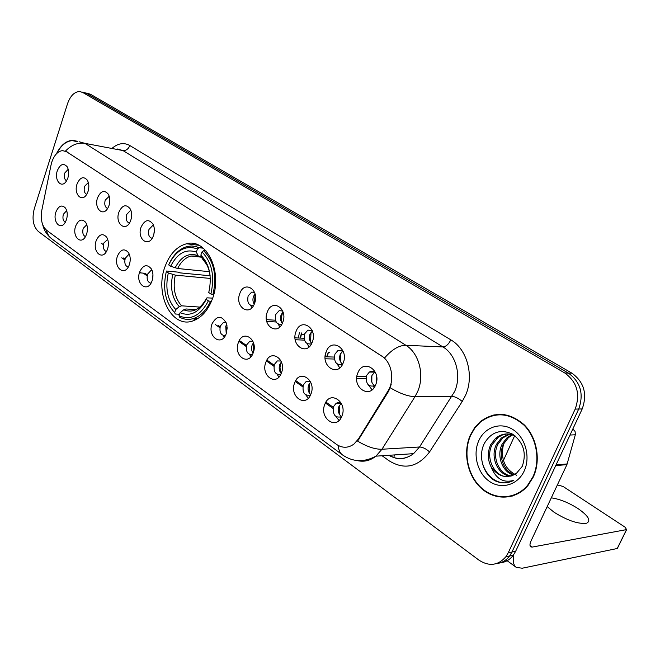 <?xml version="1.0" encoding="UTF-8"?>
<svg xmlns="http://www.w3.org/2000/svg" width="660" height="660" viewBox="0 0 660 660"><rect width="100%" height="100%" fill="white"/><g stroke="black" fill="none" stroke-linecap="round" stroke-linejoin="round"><path stroke-width="0.99" d="M165.058 266.524C154.275 294.195 171.971 329.431 193.454 320.694C201.688 317.51 207.958 310.365 212.264 299.252C223.121 272.11 206.588 237.839 186.508 243.779C176.913 246.386 169.768 253.968 165.058 266.524M86.633 234.028L85.627 236.338C80.858 245.561 71.932 236.305 75.628 226.165C78.499 219.706 81.832 218.41 85.635 222.288C87.615 225.572 87.945 229.482 86.633 234.028M86.798 224.713L83.185 228.393C82.211 232.567 82.962 235.323 85.437 236.668M107.588 248.993L106.895 250.676C102.209 260.939 92.161 251.551 96.137 240.817C99.181 234.168 102.679 232.947 106.648 237.163C108.603 240.537 108.916 244.48 107.588 248.993M107.695 239.349L103.801 243.053C102.778 247.508 103.645 250.346 106.392 251.592M129.385 264.561L129.046 265.46C124.558 276.936 113.182 267.481 117.472 256.055C120.714 249.191 124.402 248.069 128.527 252.681C130.449 256.146 130.738 260.106 129.385 264.561M129.385 254.71L128.601 254.628L125.243 258.299C124.179 263.051 125.169 265.98 128.213 267.094M152.089 280.78C147.939 293.543 135.044 284.105 139.681 271.912C143.162 264.817 147.056 263.818 151.355 268.917C153.194 272.423 153.45 276.342 152.122 280.682L152.089 280.78M152.089 270.46L150.909 270.501L147.568 274.172C146.462 279.246 147.593 282.265 150.958 283.214M226.223 333.721C221.57 347.176 206.926 336.46 212.124 323.656C217.016 315.332 221.785 315.249 226.438 323.408L227.188 327.962L226.223 333.721M226.034 322.352L223.542 322.336L220.358 325.941C219.169 332.186 220.828 335.42 225.332 335.643M253.168 352.96C248.325 366.663 233.021 355.459 238.425 342.441C243.045 328.779 258.637 339.644 253.168 352.96M252.912 341.236L249.851 341.195L246.782 344.734C245.586 351.45 247.459 354.742 252.417 354.601M281.358 373.098C276.317 387.049 260.296 375.325 265.93 362.076C270.74 348.166 287.059 359.543 281.358 373.098M277.324 360.929L281.045 361.028L277.324 360.929L274.411 364.386C273.224 371.629 275.352 374.962 280.78 374.377M310.876 394.177C305.621 408.391 288.849 396.115 294.723 382.643C299.722 368.462 316.825 380.383 310.876 394.177M310.505 381.752L306.042 381.628L303.328 384.945C302.164 392.7 304.524 396.074 310.414 395.076L310.513 395.01M341.83 416.287C336.344 430.765 318.755 417.895 324.885 404.184C330.099 389.738 348.043 402.237 341.83 416.287M341.418 403.524L339.545 402.674L337.194 402.814L336.088 403.351L333.622 406.494C332.491 414.752 335.099 418.168 341.435 416.749L341.723 416.542M66.487 219.64L65.2 222.461C60.431 230.769 52.445 221.702 55.894 212.075C58.616 205.771 61.801 204.427 65.447 208.024C67.427 211.208 67.774 215.077 66.487 219.64M66.693 210.639L63.352 214.285C62.419 218.204 63.063 220.877 65.299 222.296M88.052 191.425L86.773 194.246C81.856 202.933 73.458 193.941 77.047 184.016C80.091 177.235 83.515 175.956 87.326 180.18C89.059 183.373 89.306 187.118 88.052 191.425M88.333 182.515L84.587 186.326C83.63 190.361 84.315 193.058 86.658 194.428M108.999 205.516L108.042 207.743C103.158 217.445 93.695 208.321 97.556 197.819C100.799 190.822 104.395 189.635 108.355 194.246C110.055 197.513 110.269 201.275 108.999 205.516M109.238 196.3L105.204 200.137C104.197 204.443 104.989 207.232 107.596 208.502M130.804 220.184L130.21 221.653C125.466 232.551 114.716 223.352 118.891 212.173C122.356 204.938 126.151 203.857 130.267 208.939C131.901 212.281 132.074 216.026 130.804 220.184M131.002 210.655L130.276 210.664L126.646 214.508C125.59 219.095 126.505 221.966 129.393 223.129M153.499 235.455L153.318 235.95C148.896 248.259 136.554 239.118 141.091 227.114C144.845 219.599 148.855 218.674 153.128 224.334C154.646 227.725 154.77 231.429 153.499 235.455M153.656 225.621L152.608 225.604L148.962 229.465C147.865 234.366 148.912 237.32 152.113 238.334M254.546 303.443C249.711 317.27 234.407 306.702 239.811 293.527C244.423 279.749 260.015 289.971 254.546 303.443M254.529 292.339L251.641 292.124L248.143 295.936C246.922 302.42 248.696 305.662 253.473 305.662M282.719 322.393C277.678 336.484 261.673 325.429 267.3 312.023C272.101 297.99 288.412 308.682 282.719 322.393M282.67 310.992L279.13 310.687L275.764 314.44C274.535 321.387 276.524 324.687 281.746 324.332L281.812 324.308M312.221 342.251C306.974 356.606 290.21 345.031 296.076 331.386C301.075 317.072 318.161 328.284 312.221 342.251M312.155 330.561L307.857 330.149L304.664 333.811C303.427 341.171 305.629 344.536 311.264 343.893L311.52 343.753M343.15 363.058C337.673 377.693 320.1 365.558 326.221 351.664C331.427 337.078 349.354 348.835 343.15 363.058M343.084 351.112L337.912 350.575L334.933 354.098C333.712 361.944 336.154 365.351 342.251 364.337L342.713 364.048M375.623 384.904C369.897 399.828 351.442 387.09 357.844 372.941C363.28 358.066 382.099 370.409 375.623 384.904M375.565 372.743C373.593 371.06 371.53 370.829 369.369 372.058L366.688 375.383C365.5 383.765 368.214 387.222 374.814 385.737L375.49 385.209M67.906 177.87L66.338 181.162C61.462 188.974 53.963 180.172 57.313 170.742C60.184 164.142 63.451 162.797 67.114 166.7C68.871 169.81 69.135 173.53 67.906 177.87M68.219 169.257L64.754 173.027C63.838 176.814 64.424 179.429 66.528 180.865M336.113 416.749L339.025 420.478M305.943 395.068L308.245 398.26M277.126 374.352L278.908 377.041M249.571 354.527L250.924 356.738M223.204 335.552L224.185 337.301M150.529 283.181L150.711 283.61M368.626 385.275L372.05 389.796M337.07 363.965L339.801 367.834M306.958 343.596L309.103 346.879M278.19 324.118L279.84 326.857M250.676 305.473L251.914 307.709M130.136 261.212L130.177 260.741M152.542 279.238L152.947 274.667M226.24 333.679L225.745 326.238L226.726 324.398M253.085 353.166C251.468 350.749 251.163 348.01 252.169 344.941L253.481 342.721M281.209 373.453C279.139 370.961 278.66 367.975 279.782 364.501L281.432 361.952M310.695 394.622C308.121 392.098 307.445 388.88 308.682 384.97L310.687 382.14M341.55 416.674C338.481 414.15 337.615 410.726 338.951 406.403L341.236 403.4M153.862 234.259L154.374 230.01M254.215 304.227C252.788 301.9 252.557 299.285 253.514 296.373L255.04 293.873M282.29 323.392C280.434 320.974 280.038 318.112 281.119 314.803L283.033 311.965M311.718 343.382C309.375 340.915 308.806 337.813 310.002 334.084L312.502 330.825M342.507 364.188C339.702 361.697 338.951 358.397 340.246 354.28L342.887 350.963M375.07 386.084C371.58 383.683 370.549 380.143 371.968 375.449L374.731 372.091M51.034 165.033L51.802 162.079C54.252 155.059 57.832 151.239 62.543 150.612L66.553 151.718L381.835 356.136C391.792 362.125 394.993 380.308 387.89 391.182L358.438 438.974L353.95 444.073C348.109 448.255 342.218 448.305 336.27 444.23L46.637 230.282C41.968 226.058 40.367 219.392 41.819 210.268L51.034 165.033M327.253 356.837L328.383 352.275L326.626 356.821M300.597 338.101L301.595 332.945L300.019 338.077M470.291 435.204C462.619 452.397 467.305 475.72 481.189 488.218C494.975 500.858 515.938 500.057 527.934 485.529L533.288 477.007C541.052 460.433 537.058 437.671 524.337 424.924C509.536 412.096 494.827 411.015 480.224 421.69L474.581 427.771L470.291 435.204M505.7 496.84L509.215 496.832M74.349 140.695L74.935 140.596M490.924 416.13L494.249 414.818M79.216 141.768L84.909 143.352C77.938 142.321 71.47 144.886 65.505 151.057L384.59 357.951C391.883 349.536 398.978 345.312 405.883 345.287C419.084 353.084 424.875 375.457 417.615 391.619L414.991 396.66L381.967 449.245L375.936 456.159C370.136 460.721 363.883 462.19 357.167 460.556M500.107 562.881C505.403 562.337 509.784 559.812 513.257 555.299L515.625 551.339L582.211 408.936L578.713 409.018C584.017 393.962 580.569 381.983 568.367 373.09L86.567 93.34L83.531 92.416L86.567 93.34L568.367 373.09C580.569 381.983 584.017 393.962 578.713 409.018L511.962 552.024L578.713 409.018L575.182 409.101C580.503 393.987 577.046 381.959 564.82 373.015L82.706 92.458L79.67 91.534C74.382 91.773 70.323 95.849 67.51 103.777L34.328 208.585C31.771 218.732 33.099 226.355 38.329 231.454L478.904 560.101C489.109 566.709 498.11 565.579 505.906 556.702L508.282 552.709L575.182 409.101M496.411 563.599C501.715 563.071 506.113 560.538 509.603 556L511.962 552.024L509.603 556C506.113 560.538 501.715 563.071 496.411 563.599M391.182 384.549L388.657 391.182L357.604 441.119C366.976 446.713 375.103 449.427 381.967 449.245L419.521 446.993L454.616 391.528C461.744 375.986 455.994 354.469 442.959 346.945L122.958 150.554L117.241 148.978M77.872 141.702L72.509 140.349C66.412 140.704 61.24 144.829 56.983 152.716M501.146 414.241L497.722 414.752M76.527 141.083L75.694 141.108M582.211 408.936C587.499 393.946 584.059 382.016 571.882 373.156L90.412 94.215L85.701 92.912M77.302 141.413L76.477 141.38M77.212 141.702L72.476 140.646C66.883 140.935 62.024 144.54 57.89 151.453M504.628 414.554L501.146 414.67M532.95 476.776C540.631 460.375 536.671 437.852 524.081 425.238C509.421 412.533 494.868 411.477 480.414 422.062L474.837 428.068L470.605 435.41C463.007 452.422 467.643 475.497 481.379 487.872C495.016 500.379 515.749 499.603 527.629 485.248L532.95 476.776M516.648 475.274C504.859 469.342 500.437 459.145 503.382 444.691M513.645 475.076C502.276 472.296 496.147 455.515 502.252 443.941L507.103 437.646L511.962 434.643M514.338 474.721C503.349 471.43 497.755 455.128 503.671 443.85L508.513 437.563L512.688 434.874M510.807 476.132C498.217 475.753 489.613 457.099 496.518 444.295L501.394 437.959L509.074 434.057M511.525 475.926C499.191 474.895 491.263 456.695 497.962 444.205L502.829 437.877L509.792 434.156M491.106 466.859C498.3 476.949 506.731 479.119 516.417 473.36L522.217 466.422C526.779 453.321 523.611 442.588 512.729 434.231C501.031 428.81 491.667 431.706 484.63 442.909C477.477 455.961 483.351 475.134 495.66 481.049C501.847 483.664 507.853 483.433 513.694 480.364C503.299 483.244 495.776 478.739 491.106 466.859C487.501 459.591 487.369 452.191 490.718 444.659L495.611 438.281C501.6 433.488 508.076 432.671 515.023 435.831M508.612 476.545C495.388 478.31 484.613 458.353 492.178 444.568L498.316 437.201L502.474 434.965L506.905 433.942M478.739 440.814C472.577 454.427 477.46 473.253 489.456 481.404C501.361 489.761 517.795 485.092 524.197 470.968C530.78 456.967 525.343 437.341 512.927 429.569C500.61 421.6 484.729 427.078 478.739 440.814M509.124 496.403L512.614 495.99M506.368 482.732C493.465 484.358 480.455 469.879 481.577 453.89M211.324 301.645L208.395 300.853C200.417 315.777 190.624 320.752 179.017 315.777L180.122 312.7C190.443 316.94 199.155 312.493 206.267 299.368L206.976 297.833L212.66 298.147M195.682 309.623L185.963 308.971L183.694 309.82L180.122 312.7M179.561 314.259L175.255 313.995L174.644 312.592C165.264 302.272 162.492 288.577 166.32 271.524L168.308 272.91C164.992 288.073 167.467 300.284 175.742 309.524L179.297 306.661L181.574 305.819L199.939 307.09M210.317 278.438L175.296 275.137L168.308 272.91M166.32 271.524L166.543 271.029L178.084 272.143L179.842 272.852L210.119 275.773M192.943 318.706L195.904 319.646M212.916 294.748C217.173 275.995 214.054 261.302 203.569 250.693L201.985 251.938C211.942 262.111 214.912 276.136 210.895 294.022L213.675 294.814M206.143 250.99L203.569 250.693M179.017 315.777L179.627 317.179C184.247 319.646 189.073 320.034 194.098 318.334C200.879 315.802 206.316 310.216 210.416 301.579M210.895 294.022L208.758 292.545C212.215 276.713 209.575 264.231 200.846 255.107L201.985 251.938M206.267 299.368L208.395 300.853M175.742 309.524L174.644 312.592M200.846 255.107L202.183 258.497L206.671 264.462M202.249 247.368L199.303 247.739M197.456 248.952L196.317 252.112C185.856 248.531 177.301 253.25 170.651 266.26L168.663 264.891C176.055 250.115 185.658 244.802 197.456 248.952L199.031 247.706L195.847 246.535L191.746 245.974L187.597 246.411C179.759 248.465 173.58 254.339 169.051 264.025M199.031 247.706L203.321 248.218M201.589 256.979L198.536 256.509L196.317 252.112M170.651 266.26L177.655 268.504L209.368 271.673M255.115 294.162L254.331 303.963M282.604 312.378L281.341 317.592L281.919 322.93M311.017 332.244L310.546 341.971M340.733 353.281L340.486 361.738M341.575 364.658L341.962 365.368M373.477 371.498L373.131 372.116M371.852 375.746L371.811 382.123M373.378 386.413L374.137 387.593M376.571 376.225L376.538 381.744M139.458 272.621L140.506 272.151M299.467 332.343L298.46 337.474M275.459 320.215L266.401 319.654M266.731 321.42L276.177 321.998M226.941 325.363L226.553 332.739M304.409 334.554L301.463 334.405M326.188 351.755L325.231 355.608M304.078 338.266L295.028 337.846M295.226 339.718L304.483 340.139M253.555 342.969L253.184 352.927M329.274 352.522L328.358 352.489M334.29 357.06L325.132 356.779M325.165 358.776L334.381 359.04M281.012 362.406L279.98 367.678L280.797 372.983M366.292 376.596L356.878 376.48M356.697 378.625L366.003 378.716M309.457 383.493L309.457 393.269M339.224 405.793L339.421 414.356M340.651 417.194L341.063 417.871M547.181 506.608L554.128 512.284C567.649 520.649 578.49 524.288 586.666 523.198C591.244 520.756 588.431 515.93 578.218 508.712C568.697 502.664 559.721 499.042 551.298 497.846M572.542 429.611L573.408 429.569L572.756 429.165M513.777 554.582C512.597 560.951 513.406 565.207 516.211 567.344L522.184 568.227L617.232 548.501L626.546 529.601L532.15 547.09L530.739 546.868C529.625 545.878 529.749 543.848 531.11 540.771L566.94 464.599L555.695 465.638M617.653 547.841L617.232 548.501M626.546 529.601L625.21 527.274L563.029 486.436L557.386 484.91M573.408 429.569L575.041 431.409L575.438 434.346L566.94 464.599M358.438 438.974L359.213 438.933M387.89 391.182L388.657 391.182M381.835 356.136L382.354 356.152M66.553 151.718L67.072 151.808M450.821 339.842C448.643 344.264 446.02 346.632 442.959 346.945L405.883 345.287L84.909 143.352L122.958 150.554C126.06 150.752 128.353 149.086 129.847 145.546L450.821 339.842C467.164 349.115 474.449 376.027 465.481 395.431L462.239 401.478L429.561 451.943C417.829 467.222 404.316 470.159 389.029 460.746L382.115 455.755M338.283 445.508C338.514 449.864 339.925 453.007 342.524 454.946C352.951 462.099 364.089 462.503 375.936 456.159L413.572 453.659L419.521 446.993C422.746 447.133 426.096 448.784 429.561 451.943M342.524 454.946L51.975 238.978C49.12 236.849 47.248 233.879 46.357 230.068M390.266 387.791C399.911 393.533 408.152 396.495 414.991 396.66L452.034 396.371C455.235 396.66 458.634 398.359 462.239 401.478M112.381 148.054C118.264 143.187 124.088 142.345 129.847 145.546M564.82 373.015L571.882 373.156M82.706 92.458L90.412 94.215M508.282 552.709L515.625 551.339M388.798 455.309C397.328 460.094 405.587 459.541 413.572 453.659C404.992 459.814 397.031 460.342 389.697 455.252M101.038 243.028L103.414 244.72M121.754 257.796L124.839 259.999M143.294 273.149L147.147 275.897M215.399 324.563L219.895 327.764M238.903 341.319L246.296 346.591M266.425 360.946L273.908 366.275M295.234 381.48L302.808 386.875M325.429 403.004L333.077 408.466M394.317 454.938L393.913 457.413M175.296 275.137C172.656 287.785 174.751 298.015 181.574 305.819M210.103 275.558C209.03 268.216 206.39 262.531 202.183 258.497M183.694 309.82C192.737 313.351 200.384 309.441 206.646 298.097M172.738 274.51C169.942 287.785 172.128 298.501 179.297 306.661M197.67 255.502C188.521 252.491 180.997 256.616 175.098 267.869M197.216 256.039L191.02 256.03C185.444 257.548 180.988 261.707 177.655 268.504M532.15 547.09L530.029 545.581M556.025 464.945L567.188 463.922M575.338 434.758L570.001 435.055M375.243 385.737L374.814 385.737M65.48 151.14L65.95 151.222M374.641 372.141L369.369 372.058M342.573 350.749L337.912 350.575M311.85 330.363L307.857 330.149M282.562 310.926L279.13 310.687M254.546 292.372L251.641 292.124M153.706 225.753L152.608 225.604M131.035 210.771L130.276 210.664M109.263 196.383L108.809 196.317M341.055 403.285L336.088 403.351M310.349 381.653L306.042 381.628M252.953 341.319L249.851 341.195M226.091 322.484L223.542 322.336M152.146 270.625L150.909 270.501M129.492 254.727L128.601 254.628M107.729 239.456L107.151 239.39M198.833 245.273L186.508 243.779M51.975 238.978C47.149 235.24 44.055 230.472 42.694 224.68M81.84 92.029L83.531 92.416M505.906 556.702L513.257 555.299M123.535 257.986L125.029 259.042M145.068 273.314L147.337 274.931M218.105 325.314L220.102 326.741M240.388 341.179L246.518 345.543M266.904 360.063L274.139 365.211M295.738 380.589L303.039 385.786M325.949 402.097L333.325 407.352M76.378 141.083L72.509 140.349M508.513 437.563L507.103 437.646M502.829 437.877L501.394 437.959M497.062 438.199L495.611 438.281M528.223 485.183L527.629 485.248M197.843 318.557L194.098 318.334M198.223 308.401L195.871 309.557M201.679 257.218L191.02 256.03L198.536 256.509M514.684 435.666L503.423 460.482M144.325 273.248L139.408 272.786M516.211 567.344L505.915 559.812M626.662 529.576L617.347 548.468"/></g></svg>
